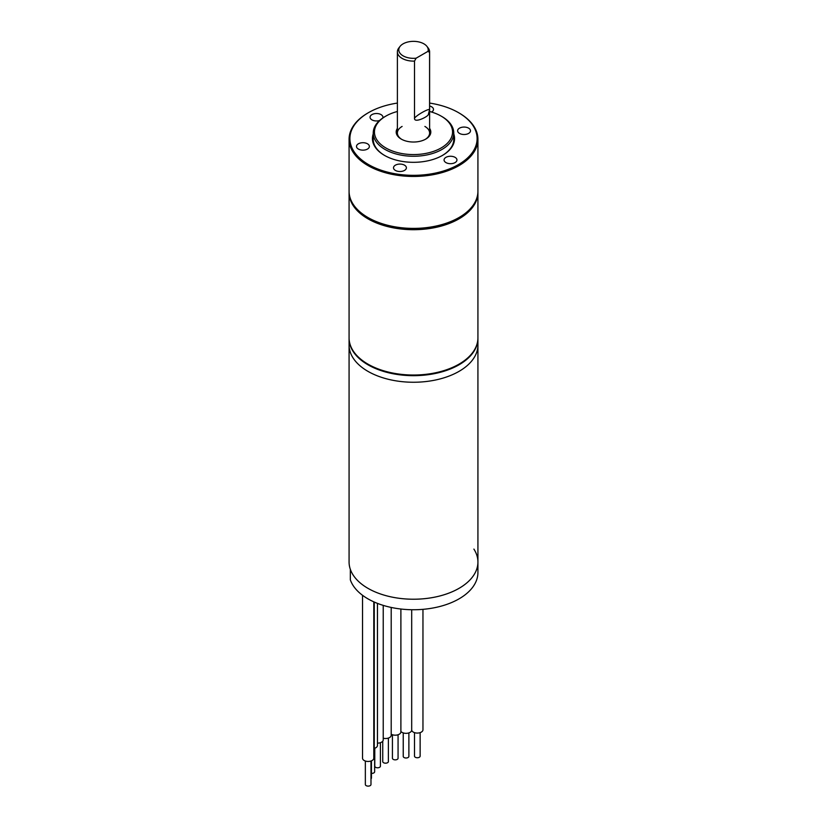 <?xml version="1.0" encoding="UTF-8"?>
<svg xmlns="http://www.w3.org/2000/svg" width="827" height="827" viewBox="0 0 827 827"><rect width="100%" height="100%" fill="white"/><g stroke="black" fill="none" stroke-linecap="round" stroke-linejoin="round"><path stroke-width="1.24" d="M349.077 338.15A64.423 37.194 0 0 0 349.077 338.481L349.077 345.055A64.423 37.194 0 0 0 367.943 371.354A64.423 37.194 0 0 0 438.155 379.417A64.423 37.194 0 0 0 477.923 345.055A64.423 37.194 180 0 1 459.057 371.354A64.423 37.194 180 0 1 388.845 379.417A64.423 37.194 180 0 1 349.077 345.055L349.077 562.029A64.423 37.194 0 0 0 367.943 588.328A64.423 37.194 0 0 0 438.155 596.391A64.423 37.194 0 0 0 477.923 562.029A64.423 37.194 0 0 0 473.892 549.087M355.362 354.514A60.392 34.868 180 0 1 354.7 353.026M472.3 353.026A60.392 34.868 180 0 1 471.638 354.514M349.077 338.481A64.423 37.194 0 0 0 388.845 372.843A64.423 37.194 0 0 0 459.057 364.779A64.423 37.194 0 0 0 477.923 338.481A64.423 37.194 0 0 0 477.923 338.15M411.691 730.003A5.634 3.256 0 0 0 413.335 732.122A5.634 3.256 0 0 0 419.475 732.825A5.634 3.256 0 0 0 422.959 729.817L422.959 609.344M420.137 732.639L420.137 756.116A2.822 1.623 180 0 1 418.4 757.625A2.822 1.623 180 0 1 415.33 757.274A2.822 1.623 180 0 1 414.503 756.116L414.503 732.639M400.888 731.378A5.634 3.256 0 0 0 402.067 732.381A5.634 3.256 0 0 0 408.218 733.084A5.634 3.256 0 0 0 411.691 730.076L411.691 609.726M408.879 732.898L408.879 756.385A2.822 1.623 180 0 1 407.132 757.883A2.822 1.623 180 0 1 404.062 757.532A2.822 1.623 180 0 1 403.235 756.385L403.235 732.898M391.202 734.2A5.634 3.256 0 0 0 391.264 734.231A5.634 3.256 0 0 0 397.405 734.934A5.634 3.256 0 0 0 400.888 731.936L400.888 609.023M398.066 734.748L398.066 758.235A2.822 1.623 180 0 1 396.329 759.734A2.822 1.623 180 0 1 393.259 759.382A2.822 1.623 180 0 1 392.432 758.235L392.432 734.748M383.232 738.222A5.634 3.256 0 0 0 391.202 735.265L391.202 607.442M388.38 738.077L388.38 761.564A2.822 1.623 180 0 1 386.643 763.063A2.822 1.623 180 0 1 383.573 762.711A2.822 1.623 180 0 1 382.746 761.564L382.746 741.178M383.232 605.385L383.232 739.865A5.634 3.256 180 0 1 377.463 743.122M374.776 748.228L374.776 766.164A2.822 1.623 0 0 0 375.603 767.311A2.822 1.623 0 0 0 378.673 767.663A2.822 1.623 0 0 0 380.41 766.164L380.41 742.677M374.249 602.046L374.249 751.691A5.634 3.256 180 0 1 373.804 752.973M370.982 778.879A2.822 1.623 0 0 0 371.437 778L371.437 760.85M373.804 601.839L373.804 758.204A5.634 3.256 180 0 1 370.32 761.202A5.634 3.256 180 0 1 364.18 760.499A5.634 3.256 180 0 1 362.526 758.204L362.526 595.295M365.348 761.016L365.348 784.503A2.822 1.623 0 0 0 366.175 785.65A2.822 1.623 0 0 0 369.245 786.001A2.822 1.623 0 0 0 370.982 784.503L370.982 761.016M377.463 603.379L377.463 745.458A5.634 3.256 180 0 1 374.249 748.394M371.437 773.369A2.822 1.623 0 0 0 374.641 771.756L374.641 748.27M477.923 562.029L477.923 572.553A64.423 37.194 180 0 1 419.858 609.561A64.423 37.194 180 0 1 350.338 579.861L350.338 569.338A64.423 37.194 0 0 0 419.858 599.048A64.423 37.194 0 0 0 477.923 562.029L477.923 338.481M397.394 103.075A63.617 36.729 0 0 0 368.522 112.637A63.617 36.729 0 0 0 368.522 164.573A63.617 36.729 0 0 0 458.478 164.573A63.617 36.729 0 0 0 458.489 112.637A63.617 36.729 0 0 0 429.606 103.075M367.943 112.968L368.511 112.637A63.617 36.729 0 0 0 368.511 112.637L367.943 112.958A64.423 37.194 0 0 0 367.943 112.968A64.423 37.194 0 0 0 349.077 139.267A64.423 37.194 0 0 0 388.845 173.629A64.423 37.194 0 0 0 459.057 165.565A64.423 37.194 0 0 0 477.923 139.267A64.423 37.194 0 0 0 459.057 112.968A64.423 37.194 0 0 0 458.768 112.803M431.601 112.048A6.44 3.721 0 0 0 433.265 110.373A6.44 3.721 0 0 0 433.493 109.412A6.44 3.721 0 0 0 429.606 106.001M462.386 127.193A6.44 3.721 0 0 0 457.62 130.78A6.44 3.721 0 0 0 465.725 134.377A6.44 3.721 0 0 0 470.501 130.78A6.44 3.721 0 0 0 462.386 127.193M455.067 157.347A6.44 3.721 0 0 0 448.048 156.541A6.44 3.721 0 0 0 444.068 159.973A6.44 3.721 0 0 0 445.96 162.599A6.44 3.721 0 0 0 452.979 163.405A6.44 3.721 0 0 0 456.949 159.973A6.44 3.721 0 0 0 455.067 157.347M406.171 168.76A6.44 3.721 0 0 0 406.398 167.798A6.44 3.721 0 0 0 400.795 164.108A6.44 3.721 0 0 0 393.735 166.837A6.44 3.721 0 0 0 393.507 167.798A6.44 3.721 0 0 0 399.11 171.478A6.44 3.721 0 0 0 406.171 168.76M364.614 150.018A6.44 3.721 0 0 0 369.38 146.431A6.44 3.721 0 0 0 361.275 142.833A6.44 3.721 0 0 0 356.499 146.431A6.44 3.721 0 0 0 364.614 150.018M453.765 133.933A41.071 23.714 180 0 1 442.538 155.373A41.071 23.714 180 0 1 384.462 155.373L384.462 155.373A41.071 23.714 180 0 1 373.235 133.933M382.798 117.972A6.44 3.721 0 0 0 382.932 117.238A6.44 3.721 0 0 0 381.04 114.602A6.44 3.721 0 0 0 374.021 113.806A6.44 3.721 0 0 0 370.051 117.238A6.44 3.721 0 0 0 371.933 119.863A6.44 3.721 0 0 0 379.572 120.504M442.249 155.538A40.265 23.249 0 0 0 453.403 136.135M373.597 136.135A40.265 23.249 0 0 0 384.751 155.538M349.077 139.267L349.077 191.202A64.423 37.194 0 0 0 367.943 217.501A64.423 37.194 0 0 0 459.057 217.501L459.057 217.501A64.423 37.194 0 0 0 477.923 191.202L477.923 139.267M459.057 217.501L458.478 217.832A63.617 36.729 180 0 1 458.478 217.832A63.617 36.729 180 0 1 368.511 217.832A63.617 36.729 180 0 1 368.232 217.666A63.617 36.729 0 0 0 458.478 217.832L459.057 217.501M429.606 111.49A39.055 22.546 180 0 1 441.111 116.09L441.111 116.09A39.055 22.546 180 0 1 441.111 147.971A39.055 22.546 180 0 1 385.889 147.971A39.055 22.546 180 0 1 385.889 116.09A39.055 22.546 180 0 1 397.394 111.49M429.606 128.361A17.315 9.996 180 0 1 425.74 139.101A17.315 9.996 180 0 1 401.26 139.101L401.26 139.101A17.315 9.996 180 0 1 397.394 128.361M441.969 116.576L441.111 116.09L441.969 116.576A40.265 23.249 180 0 1 453.765 133.013A40.265 23.249 180 0 1 428.903 154.494A40.265 23.249 180 0 1 385.031 149.449A40.265 23.249 180 0 1 373.235 133.013A40.265 23.249 180 0 1 385.031 116.576L385.889 116.09M402.108 126.438A16.106 9.293 0 0 0 401.705 139.35M425.295 139.35A16.106 9.293 0 0 0 424.892 126.438M477.923 192.515L477.923 337.829A64.423 37.194 180 0 1 459.057 364.128A64.423 37.194 180 0 1 367.943 364.128A64.423 37.194 180 0 1 349.077 337.829L349.077 192.515A64.423 37.194 0 0 0 388.845 226.877A64.423 37.194 0 0 0 459.057 218.814A64.423 37.194 0 0 0 477.923 192.515A64.423 37.194 0 0 0 477.913 191.864M349.087 191.864A64.423 37.194 0 0 0 349.077 192.515M458.489 364.459L458.478 364.459A63.617 36.729 180 0 1 458.478 364.459A63.617 36.729 180 0 1 368.511 364.459A63.617 36.729 180 0 1 368.232 364.293M429.575 109.578L429.575 52.401L427.983 51.346L416.105 58.2L414.513 61.095L414.513 118.282C414.1 123.44 427.569 116.896 428.303 114.653L429.575 109.578C427.993 108.637 416.084 115.511 414.513 118.282M427.983 51.346A14.71 8.497 0 0 0 426.928 46.374A14.71 8.497 0 0 0 413.5 41.35A14.71 8.497 0 0 0 400.072 46.374A14.71 8.497 0 0 0 401.912 55.078A14.71 8.497 0 0 0 416.105 58.2M400.072 46.374L398.8 48.018A16.106 9.293 0 0 0 397.394 51.812A16.106 9.293 0 0 0 402.108 58.386A16.106 9.293 0 0 0 414.513 61.095M429.575 52.401A16.106 9.293 0 0 0 429.606 51.812A16.106 9.293 0 0 0 428.2 48.018L426.928 46.374M353.108 351.423L353.108 350.772M473.892 351.423L473.892 350.772M458.489 112.637L459.057 112.968M368.511 217.832L367.943 217.501M453.765 139.267L453.765 133.013M373.235 139.267L373.235 133.013M368.511 364.459L367.943 364.128M429.606 133.013L429.606 51.812M397.394 133.013L397.394 51.812"/></g></svg>
